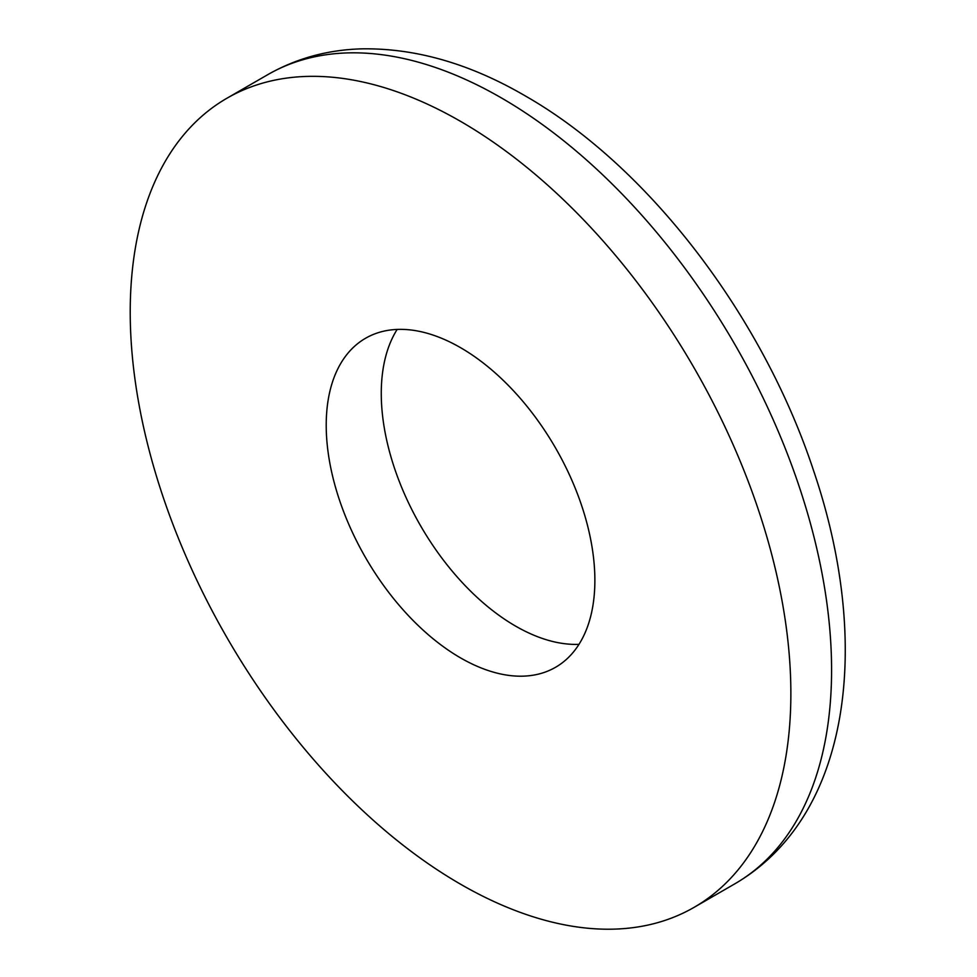 <?xml version="1.0" encoding="UTF-8"?>
<svg xmlns="http://www.w3.org/2000/svg" width="977" height="977" viewBox="0 0 977 977"><rect width="100%" height="100%" fill="white"/><g stroke="black" fill="none" stroke-linecap="round" stroke-linejoin="round"><path stroke-width="1.47" d="M578.982 644.344A189.978 109.68 60 0 1 515.6 626.11A189.978 109.68 60 0 1 397.163 329.42M460.546 884.197A467.14 269.713 60 0 1 155.367 472.55A467.14 269.713 60 0 1 226.969 98.213A467.14 269.713 60 0 1 460.546 121.356A467.14 269.713 60 0 1 765.724 533.002A467.14 269.713 60 0 1 694.11 907.34A467.14 269.713 60 0 1 460.546 884.197M460.546 347.665A189.978 109.68 60 0 1 584.649 515.074A189.978 109.68 60 0 1 555.522 667.303A189.978 109.68 60 0 1 460.546 657.887A189.978 109.68 60 0 1 336.442 490.491A189.978 109.68 60 0 1 365.557 338.262A189.978 109.68 60 0 1 460.546 347.665M734.826 883.831C851.382 815.795 872.205 642.927 813.597 470.706C762.524 315.754 647.91 165.577 524.612 95.526C469.607 63.554 415.31 47.995 361.71 48.85C327.613 49.803 296.263 58.412 267.686 74.704A467.14 269.713 60 0 1 501.262 97.847A467.14 269.713 60 0 1 806.44 509.493A467.14 269.713 60 0 1 734.826 883.831L694.11 907.34M267.686 74.704L226.969 98.213"/></g></svg>
